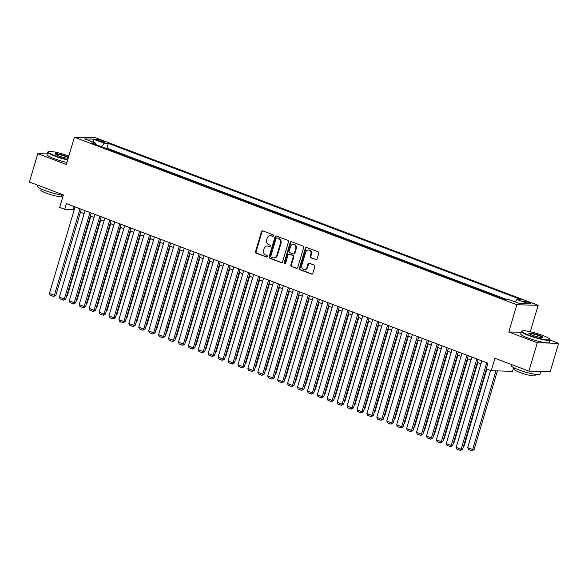 <?xml version="1.0" encoding="UTF-8"?>
<svg xmlns="http://www.w3.org/2000/svg" width="588" height="588" viewBox="0 0 588 588"><rect width="100%" height="100%" fill="white"/><g stroke="black" fill="none" stroke-linecap="round" stroke-linejoin="round"><path stroke-width="0.88" d="M273.574 235.825A0.823 0.72 -88.5 0 0 273.119 234.788L262.777 230.871A1.176 1.029 -88.5 0 0 261.469 231.613L255.53 251.657A1.176 1.029 -88.5 0 0 256.177 253.141L266.526 257.059A0.823 0.72 -88.5 0 0 266.989 255.501L265.644 254.994A3.756 3.293 -88.5 0 1 263.586 250.253L264.078 248.577A3.756 3.293 -88.5 0 1 267.297 246.004A3.756 3.293 -88.5 0 1 268.253 246.196L269.591 246.703A0.823 0.72 -88.5 0 0 270.054 245.145L268.716 244.637A3.756 3.293 -88.5 0 1 266.651 239.889L267.15 238.221A3.756 3.293 -88.5 0 1 270.362 235.648A3.756 3.293 -88.5 0 1 271.318 235.839L272.656 236.347A0.823 0.72 -88.5 0 0 273.574 235.825M528.766 302.254A3.822 0.537 16.5 0 0 523.261 301.122A3.822 0.537 16.5 0 0 525.084 302.159A3.822 0.537 16.5 0 0 530.596 303.298A3.822 0.537 16.5 0 0 528.766 302.254M315.807 259.675A1.176 1.029 -88.5 0 0 317.108 258.933L318.777 253.31A1.176 1.029 -88.5 0 0 318.13 251.826L306.642 247.474A1.176 1.029 -88.5 0 0 305.341 248.224L299.402 268.268A1.176 1.029 -88.5 0 0 300.049 269.752L311.537 274.096A1.176 1.029 -88.5 0 0 312.838 273.354L314.852 266.562A1.176 1.029 -88.5 0 0 314.205 265.078L309.288 263.218A1.176 1.029 -88.5 0 0 307.987 263.961L306.987 267.334A3.138 2.749 -88.5 0 1 304.305 269.48A3.138 2.749 -88.5 0 1 301.776 265.357L305.686 252.164A3.138 2.749 -88.5 0 1 308.377 250.01A3.138 2.749 -88.5 0 1 310.898 254.134L310.243 256.331A1.176 1.029 -88.5 0 0 310.89 257.816L316.381 259.69A1.176 1.029 -88.5 0 0 316.395 259.698M47.224 153.916L37.801 153.674L29.4 182.037L63.379 194.9L59.682 207.373L64.643 209.254L66.319 203.58L487.944 363.193L486.269 368.867L491.23 370.749L512.523 371.307L513.611 367.632M521.211 332.293L508.782 331.97L537.307 342.767L528.899 371.131L494.927 358.268L491.23 370.749M508.782 331.97L516.845 304.738L74.389 137.239L95.682 137.798L538.145 305.297L516.845 304.738M37.801 153.674L66.326 164.471L74.389 137.239M288.495 241.844A1.176 1.029 -88.5 0 0 287.848 240.36L276.36 236.009A1.176 1.029 -88.5 0 0 275.052 236.758L269.12 256.802A1.176 1.029 -88.5 0 0 269.76 258.286L281.255 262.638A1.176 1.029 -88.5 0 0 282.556 261.888L288.495 241.844M291.501 241.741L302.989 246.093A1.176 1.029 -88.5 0 1 303.636 247.577L297.697 267.621A1.176 1.029 -88.5 0 1 296.396 268.363L291.479 266.504A1.176 1.029 -88.5 0 1 290.832 265.026L293.243 256.89A1.176 1.029 -88.5 0 0 292.596 255.412L289.333 254.178A1.176 1.029 -88.5 0 0 288.032 254.92L285.525 263.387A0.823 0.72 -88.5 0 1 284.158 262.865L290.2 242.491A1.176 1.029 -88.5 0 1 291.501 241.741A1.176 1.029 -88.5 0 0 290.773 242.506L290.2 242.491M537.307 342.767L558.6 343.326L550.199 371.69L528.899 371.131M97.468 140.26L99.644 141.083A3.704 0.522 16.5 0 0 104.987 142.186A3.704 0.522 16.5 0 0 103.216 141.179L101.033 140.348A3.704 0.522 16.5 0 0 95.697 139.253A3.704 0.522 16.5 0 0 97.468 140.26M515.073 301.857L516.992 299.498L521.019 299.608L108.324 143.376L104.289 143.266L101.489 146.706M516.992 299.498L527.899 303.629L519.153 303.401L508.238 299.27L504.21 299.167L91.515 142.935L95.543 143.038L84.628 138.908L93.382 139.136L104.289 143.266M505.981 299.211L106.913 148.139L105.142 148.088M530.31 331.742L538.145 305.297M558.6 343.326L550.067 340.092M64.643 209.254L74.191 209.828M80.46 212.202L84.113 213.584M90.376 215.958L94.036 217.339M100.298 219.714L103.958 221.095M110.221 223.469L113.874 224.851M120.143 227.225L123.796 228.607M130.058 230.981L133.719 232.363M139.981 234.737L143.641 236.119M149.903 238.485L153.556 239.875M159.826 242.241L163.479 243.63M169.741 245.997L173.401 247.386M179.663 249.753L183.324 251.142M189.586 253.509L193.239 254.898M199.508 257.265L203.161 258.654M209.424 261.021L213.084 262.41M219.346 264.776L222.999 266.166M229.269 268.532L232.921 269.921M239.184 272.288L242.844 273.677M249.106 276.044L252.766 277.426M259.029 279.8L262.682 281.182M268.951 283.556L272.604 284.937M278.866 287.311L282.527 288.693M288.789 291.067L292.449 292.449M298.711 294.823L302.364 296.205M308.634 298.579L312.287 299.961M318.549 302.335L322.209 303.717M328.471 306.091L332.132 307.473M338.394 309.847L342.047 311.228M348.316 313.602L351.969 314.984M358.232 317.358L361.892 318.74M368.154 321.114L371.814 322.496M378.077 324.87L381.73 326.252M387.999 328.626L391.652 330.008M397.914 332.382L401.575 333.764M407.837 336.138L411.497 337.519M417.759 339.893L421.412 341.275M427.682 343.649L431.335 345.031M437.597 347.405L441.257 348.787M447.519 351.161L451.18 352.543M457.442 354.909L461.095 356.299M467.364 358.665L471.017 360.054M477.28 362.421L480.94 363.81M74.147 206.542L73.272 209.482M106.913 148.139L108.324 143.376M95.866 144.582L95.543 143.038M93.551 142.281L93.382 139.136M273.148 236.332L271.899 235.854A3.756 3.293 -88.5 0 0 270.936 235.663L270.362 235.648M267.297 246.004L267.871 246.019A3.756 3.293 -88.5 0 1 268.826 246.21L270.083 246.688M262.762 230.864A1.176 1.029 -88.5 0 0 262.05 231.628L256.111 251.671A1.176 1.029 -88.5 0 0 256.75 253.156L267.018 257.044M276.345 236.009A1.176 1.029 -88.5 0 0 275.632 236.773L269.694 256.816A1.176 1.029 -88.5 0 0 270.34 258.301L281.828 262.652A1.176 1.029 -88.5 0 0 281.843 262.652L281.255 262.638M276.97 237.978A0.823 0.72 -88.5 0 0 276.059 238.5L270.84 256.096A0.823 0.72 -88.5 0 0 271.296 257.132L272.707 257.662A3.756 3.293 -88.5 0 0 273.663 257.853A3.756 3.293 -88.5 0 0 276.875 255.28L280.439 243.256A3.756 3.293 -88.5 0 0 278.381 238.515L277.543 237.993A0.823 0.72 -88.5 0 0 277.124 237.978M273.663 257.853L274.236 257.867A3.756 3.293 -88.5 0 0 277.455 255.295L276.875 255.28M277.543 237.993L278.955 238.53A3.756 3.293 -88.5 0 1 281.013 243.27L277.455 255.295M296.396 268.363L296.969 268.385A1.176 1.029 -88.5 0 0 296.984 268.385L291.479 266.504M289.039 254.119L289.612 254.134A1.176 1.029 -88.5 0 1 289.913 254.192L293.169 255.427A1.176 1.029 -88.5 0 1 293.816 256.912L291.405 265.041A1.176 1.029 -88.5 0 0 292.052 266.518M290.773 242.506L284.739 262.88A0.823 0.72 -88.5 0 0 285.114 263.887M295.742 248.459A3.138 2.749 -88.5 0 0 293.214 244.336A3.138 2.749 -88.5 0 0 290.531 246.482L289.149 251.135A1.176 1.029 -88.5 0 0 289.796 252.619L293.059 253.854A1.176 1.029 -88.5 0 0 294.36 253.105L295.742 248.459L296.315 248.474A3.138 2.749 -88.5 0 0 293.794 244.351L293.214 244.336M293.361 253.913L293.934 253.928A1.176 1.029 -88.5 0 0 294.941 253.119L294.36 253.105M296.315 248.474L294.941 253.119M308.377 250.01L308.95 250.025A3.138 2.749 -88.5 0 1 311.471 254.148L310.824 256.346A1.176 1.029 -88.5 0 0 311.464 257.831L316.381 259.69M304.305 269.48L304.878 269.495A3.138 2.749 -88.5 0 0 307.568 267.349L306.987 267.334M309.281 263.211A1.176 1.029 -88.5 0 0 308.56 263.975L307.568 267.349M306.627 247.474A1.176 1.029 -88.5 0 0 305.914 248.239L299.976 268.282A1.176 1.029 -88.5 0 0 300.622 269.767L312.11 274.111A1.176 1.029 -88.5 0 0 312.125 274.118L311.537 274.096M66.789 295.58L67.355 295.595L90.89 216.149M66.628 296.131L67.355 295.595M80.027 208.769L54.405 295.257L55.845 295.294L81.328 209.262M75.066 206.888L49.443 293.383L54.405 295.257L53.655 296.462L50.186 295.147L49.443 293.383M55.845 295.294L53.655 296.462M68.818 156.033A14.582 2.051 16.5 0 0 48.429 151.616A14.582 2.051 16.5 0 0 55.162 155.813A14.582 2.051 16.5 0 0 67.774 159.576M67.657 159.973A14.943 2.102 -163.5 0 1 54.89 156.151A14.943 2.102 -163.5 0 1 47.76 152.094A14.943 2.102 -163.5 0 1 47.995 151.851L48.429 151.616M68.157 158.282A7.291 1.029 -163.5 0 1 58.675 155.901A7.291 1.029 -163.5 0 1 55.228 154.085A7.291 1.029 -163.5 0 1 58.396 153.997A7.291 1.029 -163.5 0 1 65.694 156.085A7.291 1.029 -163.5 0 1 68.436 157.327M68.304 157.775A6.931 0.978 16.5 0 0 65.422 156.423A6.931 0.978 16.5 0 0 55.456 154.335M63.283 195.231A14.943 2.102 -163.5 0 1 44.739 190.409A14.943 2.102 -163.5 0 1 37.61 186.359L37.933 185.264M61.836 195.054L61.475 196.26A10.753 1.514 -163.5 0 1 45.982 193.07A10.753 1.514 -163.5 0 1 40.851 190.152L41.211 188.946M66.914 162.464A14.943 2.102 -163.5 0 1 54.155 158.642A14.943 2.102 -163.5 0 1 47.025 154.593L47.76 152.094M542.915 335.513A14.582 2.051 16.5 0 0 522.137 330.948A14.582 2.051 16.5 0 0 528.877 335.145A14.582 2.051 16.5 0 0 543.481 339.327A14.582 2.051 16.5 0 0 549.817 339.144A14.582 2.051 16.5 0 0 542.915 335.513M549.817 339.144L550.059 339.577A14.943 2.102 -163.5 0 1 550.118 339.908A14.943 2.102 -163.5 0 1 528.597 335.476A14.943 2.102 -163.5 0 1 521.468 331.426A14.943 2.102 -163.5 0 1 521.703 331.184L522.137 330.948M539.409 335.417A7.291 1.029 -163.5 0 1 542.775 337.519A7.291 1.029 -163.5 0 1 532.383 335.233A7.291 1.029 -163.5 0 1 528.935 333.418A7.291 1.029 -163.5 0 1 532.103 333.33A7.291 1.029 -163.5 0 1 539.409 335.417M542.445 337.6A6.931 0.978 16.5 0 0 539.13 335.755A6.931 0.978 16.5 0 0 529.163 333.668M540.776 371.44L539.968 374.174A14.943 2.102 -163.5 0 1 518.454 369.742A14.943 2.102 -163.5 0 1 511.325 365.685L511.641 364.597M535.543 374.387L535.183 375.592A10.753 1.514 -163.5 0 1 519.689 372.402A10.753 1.514 -163.5 0 1 514.559 369.484L514.919 368.272M550.118 339.908L549.376 342.407A14.943 2.102 -163.5 0 1 527.862 337.975A14.943 2.102 -163.5 0 1 520.733 333.918L521.468 331.426M540.754 371.44A14.943 2.102 -163.5 0 1 534.764 371.285M76.712 299.336L77.278 299.351L100.813 219.905M76.55 299.887L77.278 299.351M86.634 303.092L87.193 303.107L110.728 223.661M86.473 303.643L87.193 303.107M96.557 306.848L97.116 306.863L120.65 227.416M96.388 307.399L97.116 306.863M106.472 310.604L107.038 310.618L130.573 231.172M106.31 311.155L107.038 310.618M89.942 212.525L64.327 299.013L65.76 299.049L91.25 213.018M84.981 210.644L59.366 297.138L64.327 299.013L63.578 300.218L60.101 298.902L59.366 297.138M65.76 299.049L63.578 300.218M99.864 216.281L74.242 302.769L75.683 302.805L101.165 216.774M94.903 214.399L69.288 300.894L74.242 302.769L73.5 303.974L70.023 302.658L69.288 300.894M75.683 302.805L73.5 303.974M109.787 220.037L84.165 306.524L85.605 306.561L111.088 220.529M104.826 218.155L79.204 304.65L84.165 306.524L83.415 307.73L79.946 306.414L79.204 304.65M85.605 306.561L83.415 307.73M119.709 223.793L94.087 310.28L95.528 310.317L121.01 224.285M114.748 221.911L89.126 308.406L94.087 310.28L93.338 311.486L89.868 310.17L89.126 308.406M95.528 310.317L93.338 311.486M116.395 314.359L116.961 314.374L140.495 234.928M116.233 314.911L116.961 314.374M129.625 227.549L104.01 314.036L105.443 314.073L130.933 228.041M124.663 225.667L99.049 312.162L104.01 314.036L103.26 315.241L99.784 313.926L99.049 312.162M105.443 314.073L103.26 315.241M126.317 318.115L126.876 318.13L150.41 238.684M126.155 318.667L126.876 318.13M139.547 231.304L113.925 317.792L115.366 317.829L140.848 231.797M134.586 229.423L108.971 315.918L113.925 317.792L113.175 318.997L109.706 317.682L108.971 315.918M115.366 317.829L113.175 318.997M136.232 321.871L136.798 321.886L160.333 242.44M136.071 322.422L136.798 321.886M149.47 235.06L123.847 321.548L125.288 321.585L150.771 235.553M144.508 233.179L118.886 319.674L123.847 321.548L123.098 322.753L119.629 321.438L118.886 319.674M125.288 321.585L123.098 322.753M146.155 325.627L146.721 325.642L170.255 246.196M145.993 326.171L146.721 325.642M159.392 238.816L133.77 325.304L135.211 325.34L160.693 239.309M154.431 236.935L128.809 323.422L133.77 325.304L133.02 326.509L129.551 325.193L128.809 323.422M135.211 325.34L133.02 326.509M156.077 329.383L156.643 329.398L180.178 249.951M155.916 329.927L156.643 329.398M169.307 242.572L143.692 329.06L145.126 329.096L170.616 243.064M164.346 240.69L138.731 327.178L143.692 329.06L142.943 330.265L139.466 328.949L138.731 327.178M145.126 329.096L142.943 330.265M166 333.139L166.558 333.153L190.093 253.707M165.838 333.683L166.558 333.153M179.23 246.328L153.608 332.815L155.048 332.852L180.531 246.82M174.268 244.446L148.654 330.934L153.608 332.815L152.858 334.021L149.389 332.705L148.654 330.934M155.048 332.852L152.858 334.021M175.915 336.895L176.481 336.909L200.016 257.463M175.753 337.439L176.481 336.909M189.152 250.084L163.53 336.571L164.971 336.608L190.453 250.576M184.191 248.202L158.569 334.69L163.53 336.571L162.78 337.777L159.311 336.461L158.569 334.69M164.971 336.608L162.78 337.777M185.837 340.65L186.403 340.665L209.938 261.219M185.676 341.194L186.403 340.665M199.075 253.84L173.453 340.327L174.893 340.364L200.376 254.332M194.114 251.958L168.491 338.445L173.453 340.327L172.703 341.532L169.234 340.217L168.491 338.445M174.893 340.364L172.703 341.532M195.76 344.406L196.326 344.421L219.853 264.975M195.598 344.95L196.326 344.421M208.99 257.595L183.375 344.083L184.808 344.12L210.298 258.088M204.029 255.714L178.414 342.201L183.375 344.083L182.625 345.288L179.149 343.973L178.414 342.201M184.808 344.12L182.625 345.288M205.682 348.162L206.241 348.177L229.776 268.731M205.521 348.706L206.241 348.177M218.912 261.344L193.29 347.839L194.731 347.875L220.213 261.844M213.951 259.47L188.329 345.957L193.29 347.839L192.541 349.044L189.071 347.728L188.329 345.957M194.731 347.875L192.541 349.044M215.598 351.918L216.163 351.933L239.698 272.479M215.436 352.462L216.163 351.933M228.835 265.1L203.213 351.595L204.653 351.631L230.136 265.6M223.874 263.226L198.252 349.713L203.213 351.595L202.463 352.8L198.994 351.484L198.252 349.713M204.653 351.631L202.463 352.8M225.52 355.674L226.086 355.689L249.621 276.235M225.358 356.218L226.086 355.689M238.75 268.856L213.135 355.35L214.576 355.387L240.058 269.355M233.796 266.981L208.174 353.469L213.135 355.35L212.386 356.556L208.909 355.24L208.174 353.469M214.576 355.387L212.386 356.556M235.443 359.43L236.009 359.444L259.536 279.991M235.281 359.974L236.009 359.444M248.673 272.611L223.058 359.106L224.491 359.143L249.981 273.111M243.711 270.737L218.097 357.225L223.058 359.106L222.308 360.312L218.832 358.996L218.097 357.225M224.491 359.143L222.308 360.312M245.365 363.186L245.924 363.2L269.458 283.747M245.203 363.729L245.924 363.2M258.595 276.367L232.973 362.862L234.414 362.899L259.896 276.867M253.634 274.493L228.012 360.981L232.973 362.862L232.223 364.068L228.754 362.752L228.012 360.981M234.414 362.899L232.223 364.068M255.28 366.941L255.846 366.956L279.381 287.503M255.119 367.485L255.846 366.956M268.518 280.123L242.895 366.618L244.336 366.655L269.819 280.616M263.556 278.249L237.934 364.736L242.895 366.618L242.146 367.816L238.677 366.508L237.934 364.736M244.336 366.655L242.146 367.816M265.203 370.697L265.769 370.712L289.303 291.258M265.041 371.241L265.769 370.712M278.433 283.879L252.818 370.374L254.259 370.411L279.741 284.371M273.479 282.005L247.857 368.492L252.818 370.374L252.068 371.572L248.592 370.264L247.857 368.492M254.259 370.411L252.068 371.572M275.125 374.453L275.691 374.468L299.219 295.014M274.964 374.997L275.691 374.468M288.355 287.635L262.74 374.13L264.174 374.166L289.663 288.127M283.394 285.761L257.779 372.248L262.74 374.13L261.991 375.328L258.514 374.019L257.779 372.248M264.174 374.166L261.991 375.328M285.048 378.209L285.606 378.224L309.141 298.77M284.886 378.753L285.606 378.224M298.278 291.391L272.656 377.886L274.096 377.922L299.579 291.883M293.316 289.516L267.694 376.004L272.656 377.886L271.906 379.084L268.437 377.775L267.694 376.004M274.096 377.922L271.906 379.084M294.963 381.965L295.529 381.98L319.064 302.526M294.801 382.509L295.529 381.98M308.2 295.147L282.578 381.634L284.019 381.678L309.501 295.639M303.239 293.272L277.617 379.76L282.578 381.634L281.828 382.839L278.359 381.531L277.617 379.76M284.019 381.678L281.828 382.839M304.885 385.721L305.451 385.735L328.986 306.282M304.724 386.265L305.451 385.735M318.115 298.902L292.501 385.39L293.941 385.434L319.424 299.395M313.161 297.028L287.539 383.516L292.501 385.39L291.751 386.595L288.274 385.28L287.539 383.516M293.941 385.434L291.751 386.595M314.808 389.476L315.366 389.491L338.901 310.038M314.646 390.02L315.366 389.491M324.73 393.232L325.289 393.247L348.824 313.794M324.569 393.776L325.289 393.247M334.646 396.988L335.211 397.003L358.746 317.549M334.484 397.532L335.211 397.003M328.038 302.658L302.423 389.146L303.856 389.19L329.346 303.151M323.077 300.784L297.462 387.272L302.423 389.146L301.673 390.351L298.197 389.035L297.462 387.272M303.856 389.19L301.673 390.351M337.96 306.414L312.338 392.902L313.779 392.946L339.261 306.907M332.999 304.54L307.377 391.027L312.338 392.902L311.589 394.107L308.119 392.791L307.377 391.027M313.779 392.946L311.589 394.107M347.883 310.17L322.261 396.657L323.701 396.694L349.184 310.662M342.922 308.296L317.299 394.783L322.261 396.657L321.511 397.863L318.042 396.547L317.299 394.783M323.701 396.694L321.511 397.863M344.568 400.744L345.134 400.759L368.669 321.305M344.406 401.288L345.134 400.759M357.798 313.926L332.183 400.413L333.624 400.45L359.106 314.418M352.844 312.052L327.222 398.539L332.183 400.413L331.434 401.619L327.957 400.303L327.222 398.539M333.624 400.45L331.434 401.619M354.49 404.493L355.049 404.507L378.584 325.061M354.329 405.044L355.049 404.507M367.721 317.682L342.098 404.169L343.539 404.206L369.029 318.174M362.759 315.807L337.144 402.295L342.098 404.169L341.356 405.375L337.88 404.059L337.144 402.295M343.539 404.206L341.356 405.375M364.413 408.248L364.972 408.263L388.506 328.817M364.251 408.8L364.972 408.263M377.643 321.438L352.021 407.925L353.462 407.962L378.944 321.93M372.682 319.556L347.06 406.051L352.021 407.925L351.271 409.13L347.802 407.815L347.06 406.051M353.462 407.962L351.271 409.13M374.328 412.004L374.894 412.019L398.429 332.573M374.166 412.555L374.894 412.019M387.565 325.193L361.943 411.681L363.384 411.718L388.866 325.686M382.604 323.312L356.982 409.807L361.943 411.681L361.194 412.886L357.724 411.571L356.982 409.807M363.384 411.718L361.194 412.886M384.251 415.76L384.817 415.775L408.351 336.329M384.089 416.311L384.817 415.775M397.481 328.949L371.866 415.437L373.299 415.473L398.789 329.442M392.519 327.068L366.905 413.562L371.866 415.437L371.116 416.642L367.64 415.326L366.905 413.562M373.299 415.473L371.116 416.642M394.173 419.516L394.732 419.531L418.266 340.084M394.011 420.067L394.732 419.531M407.403 332.705L381.781 419.193L383.222 419.229L408.704 333.198M402.442 330.824L376.827 417.318L381.781 419.193L381.039 420.398L377.562 419.082L376.827 417.318M383.222 419.229L381.039 420.398M404.088 423.272L404.654 423.286L428.189 343.84M403.927 423.823L404.654 423.286M417.326 336.461L391.704 422.948L393.144 422.985L418.627 336.953M412.364 334.579L386.742 421.074L391.704 422.948L390.954 424.154L387.485 422.838L386.742 421.074M393.144 422.985L390.954 424.154M414.011 427.028L414.577 427.042L438.111 347.596M413.849 427.579L414.577 427.042M427.248 340.217L401.626 426.704L403.067 426.741L428.549 340.709M422.287 338.335L396.665 424.83L401.626 426.704L400.876 427.91L397.407 426.594L396.665 424.83M403.067 426.741L400.876 427.91M423.933 430.784L424.499 430.798L448.034 351.352M423.772 431.335L424.499 430.798M437.163 343.973L411.549 430.46L412.982 430.497L438.472 344.465M432.202 342.091L406.587 428.586L411.549 430.46L410.799 431.665L407.322 430.35L406.587 428.586M412.982 430.497L410.799 431.665M433.856 434.539L434.414 434.554L457.949 355.108M433.694 435.091L434.414 434.554M447.086 347.728L421.464 434.216L422.904 434.253L448.387 348.221M442.125 345.847L416.51 432.342L421.464 434.216L420.714 435.421L417.245 434.106L416.51 432.342M422.904 434.253L420.714 435.421M443.771 438.295L444.337 438.31L467.872 358.864M443.609 438.846L444.337 438.31M457.008 351.484L431.386 437.972L432.827 438.009L458.309 351.977M452.047 349.603L426.425 436.098L431.386 437.972L430.636 439.177L427.167 437.862L426.425 436.098M432.827 438.009L430.636 439.177M453.693 442.051L454.259 442.066L477.794 362.62M453.532 442.595L454.259 442.066M466.931 355.24L441.309 441.728L442.749 441.764L468.232 355.733M461.97 353.359L436.347 439.846L441.309 441.728L440.559 442.933L437.09 441.617L436.347 439.846M442.749 441.764L440.559 442.933M463.616 445.807L464.182 445.822L486.901 369.11M463.454 446.351L464.182 445.822M476.846 358.996L451.231 445.483L452.664 445.52L478.154 359.488M471.885 357.114L446.27 443.602L451.231 445.483L450.481 446.689L447.005 445.373L446.27 443.602M452.664 445.52L450.481 446.689M495.963 370.874L472.664 449.541L467.703 447.659L490.561 370.491M474.097 449.577L471.914 450.746L472.664 449.541L474.097 449.577L497.404 370.91M471.914 450.746L468.438 449.43L467.703 447.659M486.768 362.752L461.146 449.239L462.587 449.276L486.394 368.919M481.807 360.87L456.192 447.358L461.146 449.239L460.397 450.445L456.927 449.129L456.192 447.358M462.587 449.276L460.397 450.445M100.71 141.451L101.033 140.348M102.951 142.061L103.216 141.179M271.899 235.854L271.318 235.839M270.01 246.71L269.591 246.703M268.826 246.21L268.253 246.196M266.945 257.066L266.526 257.059M256.75 253.156L256.177 253.141M256.111 251.671L255.53 251.657M262.05 231.628L261.469 231.613M273.082 236.354L272.656 236.347M270.34 258.301L269.76 258.286M269.694 256.816L269.12 256.802M275.632 236.773L275.052 236.758M281.013 243.27L280.439 243.256M278.955 238.53L278.381 238.515M291.405 265.041L290.832 265.026M293.816 256.912L293.243 256.89M293.169 255.427L292.596 255.412M289.913 254.192L289.333 254.178M284.739 262.88L284.158 262.865M311.464 257.831L310.89 257.816M310.824 256.346L310.243 256.331M311.471 254.148L310.898 254.134M308.56 263.975L307.987 263.961M300.622 269.767L300.049 269.752M299.976 268.282L299.402 268.268M305.914 248.239L305.341 248.224M277.338 237.949L276.757 237.934"/></g></svg>
